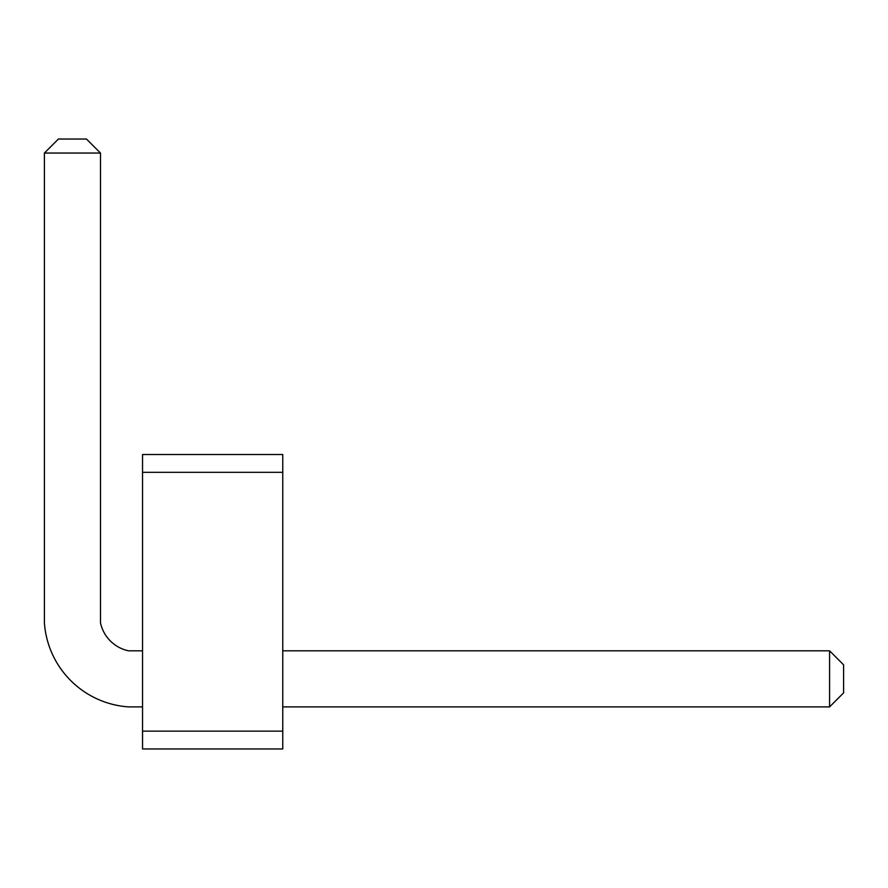<?xml version="1.0" encoding="UTF-8"?>
<svg xmlns="http://www.w3.org/2000/svg" width="888" height="888" viewBox="0 0 888 888"><rect width="100%" height="100%" fill="white"/><g stroke="black" fill="none" stroke-linecap="round" stroke-linejoin="round"><path stroke-width="1.33" d="M142.546 472.327L142.546 454.512L282.761 454.512L282.761 472.327L142.546 472.327L142.546 748.961L282.761 748.961L282.761 472.327M282.761 731.146L142.546 731.146M282.761 706.892L829.581 706.892L829.581 650.815L282.761 650.815M142.546 650.815L128.527 650.815A36.33 36.33 0 0 1 100.488 622.765L100.488 153.058L44.4 153.058L44.4 622.765A90.598 90.598 0 0 0 128.527 706.892L142.546 706.892M829.581 706.892L843.6 692.873L843.6 664.835L829.581 650.815M44.4 153.058L58.419 139.039L86.458 139.039L100.488 153.058"/></g></svg>

